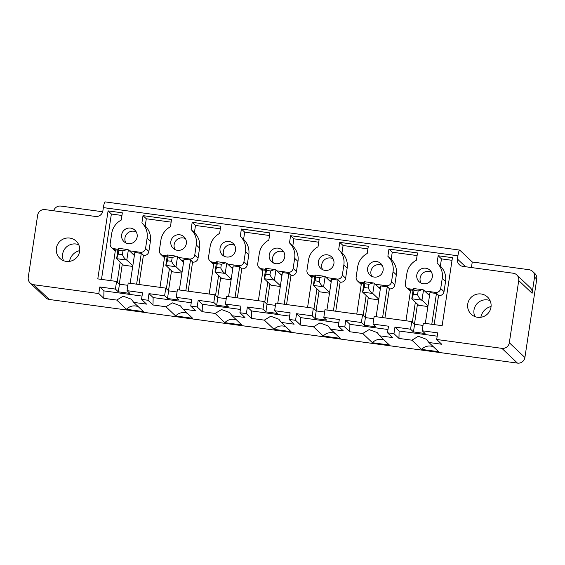 <?xml version="1.0" encoding="UTF-8"?>
<svg xmlns="http://www.w3.org/2000/svg" width="565" height="565" viewBox="0 0 565 565"><rect width="100%" height="100%" fill="white"/><g stroke="black" fill="none" stroke-linecap="round" stroke-linejoin="round"><path stroke-width="0.85" d="M30.178 283.03L45.744 297.79A6.582 6.483 -46.5 0 0 49.296 299.485L33.723 284.725A6.582 6.483 -46.5 0 1 28.25 277.373L37.65 215.201A6.582 6.483 133.5 0 1 45.087 209.608L95.443 216.452A6.582 6.483 133.5 0 0 102.879 210.851L103.367 207.609L457.911 255.797L457.424 259.031A6.582 6.483 -46.5 0 0 462.905 266.383L513.253 273.227A6.582 6.483 -46.5 0 1 518.734 280.586L509.326 342.75A6.582 6.483 133.5 0 1 501.897 348.351L517.462 363.111L49.296 299.485M471.422 267.542L472.262 261.99L529.073 269.717A6.582 6.483 133.5 0 1 532.625 271.412L534.822 273.495A6.582 6.483 133.5 0 1 536.75 279.152L524.899 357.511A6.582 6.483 133.5 0 1 517.462 363.111M532.625 271.412A6.582 6.483 133.5 0 1 534.547 277.069L532.103 293.256A6.582 6.483 -46.5 0 0 530.175 287.599L516.806 274.929M472.262 261.99L459.741 250.118A6.582 0.953 97.7 0 0 459.649 250.076L105.097 201.889A6.582 0.953 97.7 0 0 103.367 207.609M459.649 250.076A6.582 0.953 97.7 0 0 457.911 255.797M98.797 293.567L103.812 298.32L103.946 290.897L99.8 286.964L98.797 293.567L33.723 284.725M191.231 302.755L153.136 297.578L148.991 293.652L147.995 300.255L141.54 299.379L142.535 292.776L127.04 290.664L129.922 293.397L118.297 291.815L115.422 289.089L99.8 286.964M142.034 296.074L103.946 290.897M118.297 291.815L119.455 284.174L116.581 281.448L97.794 278.891L108.077 210.893L111.376 214.022L101.488 279.393M115.422 289.089L116.581 281.448M115.281 251.03A4.612 4.534 -46.5 0 1 114.829 250.655L111.531 247.527A4.612 4.534 -46.5 0 1 110.182 243.564L111.715 233.465A18.045 17.755 -46.5 0 1 121.249 220.06L122.344 212.836L108.077 210.893M121.948 215.463L111.376 214.022M111.531 247.527A4.612 4.534 -46.5 0 0 114.017 248.713L118.05 249.264M117.908 250.203L115.458 249.871L110.804 280.664M132.697 253.932L134.569 254.186M136.624 284.174L141.285 253.381L134.83 252.506L130.169 283.291M141.285 253.381L143.658 255.422A4.612 4.534 -46.5 0 0 148.863 251.503L150.389 241.403A18.045 17.755 -46.5 0 0 145.205 225.993L141.907 222.864L143.001 215.639L146.3 218.768L171.138 222.144M148.863 251.503L145.558 248.374A4.612 4.534 -46.5 0 1 140.353 252.294L129.392 250.804M145.558 248.374L147.091 238.275A18.045 17.755 -46.5 0 0 141.907 222.864M145.205 225.993L146.3 218.768M143.001 215.639L171.534 219.517L170.439 226.742A18.045 17.755 -46.5 0 0 160.905 240.146L159.379 250.253A4.612 4.534 -46.5 0 0 163.207 255.401L167.247 255.945M160.721 254.208L164.027 257.336A4.612 4.534 -46.5 0 0 164.479 257.718M167.099 256.891L164.655 256.559L159.994 287.345M181.888 260.62L183.766 260.875M185.821 290.855L190.476 260.07L184.021 259.187L179.366 289.979M190.476 260.07L192.849 262.103A4.612 4.534 -46.5 0 0 198.054 258.191L199.579 248.084A18.045 17.755 -46.5 0 0 194.402 232.681L191.097 229.552L192.192 222.328L195.49 225.456L220.329 228.832M198.054 258.191L194.756 255.062A4.612 4.534 -46.5 0 1 189.55 258.975L178.589 257.492M194.756 255.062L196.281 244.956A18.045 17.755 -46.5 0 0 191.097 229.552M194.402 232.681L195.49 225.456M192.192 222.328L220.724 226.205L219.637 233.43A18.045 17.755 -46.5 0 0 210.095 246.834L208.57 256.934A4.612 4.534 -46.5 0 0 212.405 262.082L216.437 262.633M209.919 260.896L213.217 264.024A4.612 4.534 -46.5 0 0 213.669 264.399M216.296 263.572L213.845 263.241L209.191 294.033M231.078 267.302L232.957 267.556M235.012 297.543L239.666 266.751L233.211 265.875L228.557 296.66M239.666 266.751L242.039 268.792A4.612 4.534 -46.5 0 0 247.244 264.872L248.777 254.773A18.045 17.755 -46.5 0 0 243.593 239.362L240.295 236.234L241.382 229.009L244.687 232.137L269.519 235.513M247.244 264.872L243.946 261.743A4.612 4.534 -46.5 0 1 238.741 265.663L227.78 264.173M243.946 261.743L245.471 251.644A18.045 17.755 -46.5 0 0 240.295 236.234M243.593 239.362L244.687 232.137M241.382 229.009L269.922 232.893L268.827 240.111A18.045 17.755 -46.5 0 0 259.286 253.523L257.76 263.622A4.612 4.534 -46.5 0 0 261.595 268.771L265.628 269.314M259.109 267.584L262.407 270.713A4.612 4.534 -46.5 0 0 262.859 271.087M265.486 270.261L263.036 269.929L258.382 300.714M280.275 273.99L282.147 274.244M284.202 304.224L288.863 273.439L282.401 272.556L277.747 303.349M288.863 273.439L291.236 275.48A4.612 4.534 -46.5 0 0 296.441 271.56L297.967 261.454A18.045 17.755 -46.5 0 0 292.783 246.05L289.485 242.922L290.579 235.697L293.878 238.826L318.716 242.201M296.441 271.56L293.136 268.432A4.612 4.534 -46.5 0 1 287.931 272.351L276.97 270.861M293.136 268.432L294.669 258.325A18.045 17.755 -46.5 0 0 289.485 242.922M292.783 246.05L293.878 238.826M290.579 235.697L319.112 239.574L318.017 246.799A18.045 17.755 -46.5 0 0 308.483 260.204L306.95 270.31A4.612 4.534 -46.5 0 0 310.785 275.452L314.825 276.002M308.299 274.265L311.605 277.394A4.612 4.534 -46.5 0 0 312.057 277.768M314.677 276.949L312.233 276.61L307.572 307.402M329.466 280.671L331.344 280.925M333.399 310.912L338.054 280.12L331.599 279.244L326.937 310.037M338.054 280.12L340.427 282.161A4.612 4.534 -46.5 0 0 345.632 278.241L347.157 268.142A18.045 17.755 -46.5 0 0 341.98 252.739L338.675 249.61L339.77 242.385L343.068 245.514L367.907 248.89M345.632 278.241L342.334 275.113A4.612 4.534 -46.5 0 1 337.128 279.032L326.167 277.542M342.334 275.113L343.859 265.013A18.045 17.755 -46.5 0 0 338.675 249.61M341.98 252.739L343.068 245.514M339.77 242.385L368.302 246.262L367.215 253.487A18.045 17.755 -46.5 0 0 357.673 266.892L356.148 276.991A4.612 4.534 -46.5 0 0 359.983 282.14L364.015 282.691M357.497 280.953L360.795 284.082A4.612 4.534 -46.5 0 0 361.247 284.456M363.874 283.63L361.423 283.298L356.769 314.091M378.656 287.359L380.535 287.613M382.59 317.594L387.244 286.808L380.789 285.932L376.135 316.718M387.244 286.808L389.617 288.849A4.612 4.534 -46.5 0 0 394.822 284.93L396.355 274.823A18.045 17.755 -46.5 0 0 391.171 259.42L387.873 256.291L388.96 249.066L392.265 252.195L417.097 255.571M394.822 284.93L391.524 281.801A4.612 4.534 -46.5 0 1 386.319 285.721L375.358 284.23M391.524 281.801L393.049 271.694A18.045 17.755 -46.5 0 0 387.873 256.291M391.171 259.42L392.265 252.195M388.96 249.066L417.5 252.943L416.405 260.168A18.045 17.755 -46.5 0 0 406.864 273.573L405.338 283.679A4.612 4.534 -46.5 0 0 409.173 288.828L413.206 289.372M406.687 287.634L409.985 290.763A4.612 4.534 -46.5 0 0 410.437 291.145M413.064 290.318L410.614 289.986L405.96 320.772M427.853 294.04L429.725 294.301M431.78 324.282L436.441 293.489L429.979 292.613L425.325 323.406M436.441 293.489L438.814 295.53A4.612 4.534 -46.5 0 0 444.019 291.611L445.545 281.511A18.045 17.755 -46.5 0 0 440.361 266.108L437.063 262.979L438.158 255.754L441.456 258.883L452.028 260.317M444.019 291.611L440.714 288.489A4.612 4.534 -46.5 0 1 435.509 292.402L424.548 290.919M440.714 288.489L442.247 278.383A18.045 17.755 -46.5 0 0 437.063 262.979M440.361 266.108L441.456 258.883M438.158 255.754L452.424 257.689L442.141 325.687L423.355 323.138L422.196 330.779L425.071 333.505L413.453 331.923L414.611 324.282L411.73 321.556L374.157 316.449L373.006 324.091L375.88 326.817L364.263 325.242L365.414 317.601L362.539 314.875L324.967 309.768L323.816 317.41L326.69 320.136L315.072 318.554L316.223 310.912L313.349 308.186L275.777 303.08L274.618 310.722L277.5 313.448L265.875 311.873L267.033 304.231L264.152 301.505L226.586 296.399L225.428 304.041L228.302 306.767L216.685 305.185L217.843 297.543L214.961 294.817L177.389 289.711L176.238 297.352L179.112 300.079L167.494 298.504L168.645 290.862L165.771 288.129L128.199 283.023L127.04 290.664M413.453 331.923L410.578 329.197L394.956 327.079L393.953 333.682L398.968 338.428L399.102 331.005L394.956 327.079M437.19 336.182L399.102 331.005M501.897 348.351L436.689 339.487L437.691 332.884L422.196 330.779M436.689 339.487L441.703 344.24L428.892 342.496L426.42 339.283L418.312 336.295L411.906 340.187L398.968 338.428M483.393 316.619A11.851 11.667 -46.5 0 0 487.517 297.035A11.851 11.667 -46.5 0 0 475.342 294.648A11.851 11.667 -46.5 0 0 471.21 314.239A11.851 11.667 -46.5 0 0 483.393 316.619M490.074 300.608A11.851 11.667 -46.5 0 0 474.918 316.591M136.25 231.947A7.903 7.776 -46.5 0 0 125.854 242.915M121.652 234.814A7.903 7.776 -46.5 0 0 131.913 243.254A7.903 7.776 -46.5 0 0 134.837 230.132A7.903 7.776 -46.5 0 0 121.652 234.814M283.828 252.004A7.903 7.776 -46.5 0 0 273.432 262.972M269.23 254.872A7.903 7.776 -46.5 0 0 279.491 263.311A7.903 7.776 -46.5 0 0 282.415 250.189A7.903 7.776 -46.5 0 0 269.23 254.872M333.018 258.692A7.903 7.776 -46.5 0 0 322.622 269.653M318.42 261.553A7.903 7.776 -46.5 0 0 328.689 269.992A7.903 7.776 -46.5 0 0 331.606 256.877A7.903 7.776 -46.5 0 0 318.42 261.553M382.208 265.373A7.903 7.776 -46.5 0 0 371.812 276.341M367.617 268.241A7.903 7.776 -46.5 0 0 377.879 276.68A7.903 7.776 -46.5 0 0 380.796 263.558A7.903 7.776 -46.5 0 0 367.617 268.241M431.406 272.062A7.903 7.776 -46.5 0 0 421.01 283.03M416.808 274.929A7.903 7.776 -46.5 0 0 427.069 283.369A7.903 7.776 -46.5 0 0 429.993 270.247A7.903 7.776 -46.5 0 0 416.808 274.929M234.63 245.316A7.903 7.776 -46.5 0 0 224.234 256.284M235.534 250.288A7.903 7.776 -46.5 0 0 225.273 241.855A7.903 7.776 -46.5 0 0 222.349 254.97A7.903 7.776 -46.5 0 0 235.534 250.288M185.44 238.635A7.903 7.776 -46.5 0 0 175.044 249.603M186.337 243.607A7.903 7.776 -46.5 0 0 176.075 235.167A7.903 7.776 -46.5 0 0 173.158 248.289A7.903 7.776 -46.5 0 0 186.337 243.607M433.461 346.832A10.537 10.368 -46.5 0 0 421.617 349.396L438.602 351.705L428.892 342.496M421.617 349.396L411.906 340.187M393.953 333.682L387.498 332.806L388.501 326.196L373.006 324.091M410.578 329.197L411.73 321.556M387.498 332.806L392.506 337.552L379.694 335.815L377.229 332.594L369.115 329.607L362.716 333.505L349.77 331.747L349.905 324.324L345.759 320.39L344.763 326.994L349.77 331.747M388 329.501L349.905 324.324M384.264 340.144A10.537 10.368 -46.5 0 0 372.427 342.715L389.412 345.017L379.694 335.815M372.427 342.715L362.716 333.505M344.763 326.994L338.308 326.118L339.304 319.515L323.816 317.41M362.539 314.875L361.381 322.516L345.759 320.39M338.308 326.118L343.315 330.871L330.504 329.127L328.032 325.913L319.924 322.926L313.519 326.817L300.58 325.059L300.714 317.636L296.569 313.702L295.573 320.313L300.58 325.059M338.809 322.813L300.714 317.636M335.073 333.456A10.537 10.368 -46.5 0 0 323.237 336.027L340.215 338.336L330.504 329.127M323.237 336.027L313.519 326.817M295.573 320.313L289.118 319.437L290.113 312.826L274.618 310.722M313.349 308.186L312.191 315.828L296.569 313.702M289.118 319.437L294.125 324.183L281.314 322.438L278.842 319.225L270.734 316.238L264.328 320.136L251.39 318.378L251.524 310.948L247.378 307.021L246.375 313.624L251.39 318.378M289.612 316.125L251.524 310.948M285.883 326.775A10.537 10.368 -46.5 0 0 274.039 329.346L291.024 331.648L281.314 322.438M274.039 329.346L264.328 320.136M246.375 313.624L239.92 312.749L240.923 306.145L225.428 304.041M264.152 301.505L263 309.147L247.378 307.021M239.92 312.749L244.935 317.495L232.116 315.757L229.651 312.544L221.537 309.556L215.138 313.448L202.192 311.689L202.334 304.267L198.181 300.333L197.185 306.943L202.192 311.689M240.422 309.443L202.334 304.267M236.686 320.087A10.537 10.368 -46.5 0 0 224.849 322.657L241.834 324.967L232.116 315.757M224.849 322.657L215.138 313.448M197.185 306.943L190.73 306.061L191.726 299.457L176.238 297.352M214.961 294.817L213.81 302.459L198.181 300.333M190.73 306.061L195.737 310.814L182.926 309.069L180.454 305.856L172.346 302.868L165.941 306.76L153.002 305.001L153.136 297.578M187.495 313.406A10.537 10.368 -46.5 0 0 175.659 315.969L192.637 318.279L182.926 309.069M175.659 315.969L165.941 306.76M147.995 300.255L153.002 305.001M165.771 288.129L164.613 295.77L148.991 293.652M141.54 299.379L146.547 304.125L133.736 302.388L131.264 299.168L123.156 296.18L116.75 300.079L103.812 298.32M138.305 306.717A10.537 10.368 -46.5 0 0 126.461 309.288L143.446 311.598L133.736 302.388M126.461 309.288L116.75 300.079M127.852 285.318L119.455 284.174M117.188 282.02L120.204 262.068M119.3 284.026L122.315 264.074M118.848 250.323L118.283 254.081L122.407 254.646L122.979 250.888L118.848 250.323C118.805 248.614 118.586 247.986 118.184 248.445L116.63 258.685L123.474 265.169L132.719 266.426M138.997 284.492L143.397 255.387M166.378 288.708L169.394 268.756M168.497 290.714L171.513 270.762M167.621 254.985L167.374 255.126C167.777 254.667 167.996 255.295 168.038 257.011L167.473 260.769L165.828 265.359L172.664 271.857L181.916 273.114M188.187 291.18L192.587 262.068M215.569 295.396L218.591 275.445M217.687 297.402L220.703 277.45M216.819 261.666L216.565 261.814C216.967 261.355 217.193 261.983 217.235 263.7L216.663 267.45L215.018 272.048L221.854 278.538L231.106 279.795M237.385 297.861L241.785 268.756M264.766 302.077L267.782 282.126M266.878 304.083L269.893 284.131M266.009 268.354L265.762 268.495C266.164 268.043 266.383 268.665 266.426 270.381L265.861 274.138L264.208 278.729L271.052 285.226L280.297 286.483M286.575 304.549L290.975 275.445M313.956 308.765L316.972 288.814M316.068 310.771L319.091 290.82M315.199 275.035L314.952 275.183C315.355 274.724 315.574 275.353 315.616 277.069L315.051 280.826L313.406 285.417L320.242 291.907L329.494 293.164M335.765 311.237L340.165 282.126M363.147 315.447L366.162 295.495M365.265 317.452L368.281 297.501M364.397 281.723L364.143 281.871C364.545 281.412 364.771 282.041 364.813 283.75L364.241 287.507L362.596 292.098L369.432 298.595L378.684 299.853M384.956 317.918L389.363 288.814M412.344 322.135L415.36 302.183M414.456 324.141L417.471 304.189M422.33 289.598L413.34 288.553C413.742 288.094 413.961 288.722 414.004 290.438L413.439 294.196L411.786 298.786L418.63 305.284L427.875 306.541M434.153 324.607L438.553 295.495M423.008 325.426L414.611 324.282M373.811 318.738L365.414 317.601M361.381 322.516L364.263 325.242M324.621 312.057L316.223 310.912M312.191 315.828L315.072 318.554M275.43 305.368L267.033 304.231M263 309.147L265.875 311.873M226.233 298.687L217.843 297.543M213.81 302.459L216.685 305.185M177.043 291.999L168.645 290.862M164.613 295.77L167.494 298.504M480.879 317.276A13.172 12.96 133.5 0 1 491.07 306.527M102.668 211.762L60.907 206.091A6.582 6.483 -46.5 0 0 53.675 210.773M72.03 260.719A11.851 11.667 -46.5 0 0 76.162 241.128A11.851 11.667 -46.5 0 0 63.986 238.741A11.851 11.667 -46.5 0 0 59.855 258.332A11.851 11.667 -46.5 0 0 72.03 260.719M78.712 244.709A11.851 11.667 -46.5 0 0 63.563 260.691M79.714 250.62A13.172 12.96 -46.5 0 0 69.523 261.369M418.135 290.996L417.563 294.753C418.785 297.593 420.254 299.394 421.956 300.17L423.531 289.951L422.309 289.591L418.135 290.996L414.004 290.438M429.527 295.629L423.531 289.951M427.98 305.863L421.984 300.177M421.956 300.17L411.786 298.786L413.34 288.553M413.439 294.196L417.563 294.753M368.938 284.315L368.373 288.072C369.595 290.904 371.057 292.712 372.766 293.482L374.341 283.263L373.119 282.91L368.938 284.315L364.813 283.75M380.337 288.948L374.341 283.263M378.783 299.182L372.787 293.496M364.135 281.879L362.589 292.105L372.766 293.482M364.241 287.507L368.373 288.072M319.748 277.627L319.183 281.384C320.404 284.223 321.866 286.024 323.568 286.794L325.143 276.575L323.922 276.221L319.748 277.627L315.616 277.069M331.139 282.26L325.143 276.575M329.593 292.493L323.597 286.808M314.945 275.19L313.398 285.424L323.568 286.794M315.051 280.826L319.183 281.384M270.557 270.946L269.985 274.696C271.207 277.535 272.676 279.336 274.378 280.113L275.953 269.893L274.731 269.533L270.557 270.946L266.426 270.381M281.949 275.579L275.953 269.893M280.402 285.805L274.406 280.127M274.378 280.113L264.208 278.729L265.762 268.495M265.861 274.138L269.985 274.696M221.36 264.258L220.795 268.015C222.017 270.847 223.479 272.655 225.188 273.425L226.763 263.205L225.541 262.852L221.36 264.258L217.235 263.7M232.759 268.891L226.763 263.205M231.205 279.124L225.216 273.439M216.557 261.821L215.011 272.055L225.188 273.425M216.663 267.45L220.795 268.015M172.17 257.569L171.605 261.327C172.826 264.166 174.288 265.967 175.99 266.744L177.565 256.524L176.351 256.164L172.17 257.569L168.038 257.011M183.561 262.202L177.565 256.524M182.015 272.436L176.019 266.751M167.367 255.133L165.82 265.366L175.99 266.744M167.473 260.769L171.605 261.327M122.407 254.646C123.629 257.478 125.098 259.286 126.8 260.055L128.375 249.836L127.153 249.483L122.979 250.888M134.371 255.521L128.375 249.836M132.824 265.755L126.828 260.07M116.63 258.685L126.8 260.055M118.283 254.081L116.637 258.671M509.326 342.75L524.899 357.511M534.547 277.069L536.75 279.152M518.734 280.586L532.103 293.256M115.43 250.055L114.017 248.713M140.353 252.294L143.658 255.422M147.091 238.275L150.389 241.403M164.627 256.743L163.207 255.401M189.55 258.975L192.849 262.103M196.281 244.956L199.579 248.084M213.817 263.424L212.405 262.082M238.741 265.663L242.039 268.792M245.471 251.644L248.777 254.773M263.007 270.112L261.595 268.771M287.931 272.351L291.236 275.48M294.669 258.325L297.967 261.454M312.205 276.794L310.785 275.452M337.128 279.032L340.427 282.161M343.859 265.013L347.157 268.142M361.395 283.482L359.983 282.14M386.319 285.721L389.617 288.849M393.049 271.694L396.355 274.823M410.586 290.17L409.173 288.828M435.509 292.402L438.814 295.53M442.247 278.383L445.545 281.511M465.56 266.751L457.424 259.031M364.368 281.716L373.14 282.91M315.178 275.035L323.943 276.221M265.988 268.347L274.752 269.54M216.798 261.666L225.562 262.852M167.6 254.977L176.372 256.171M118.41 248.289L127.174 249.483"/></g></svg>
